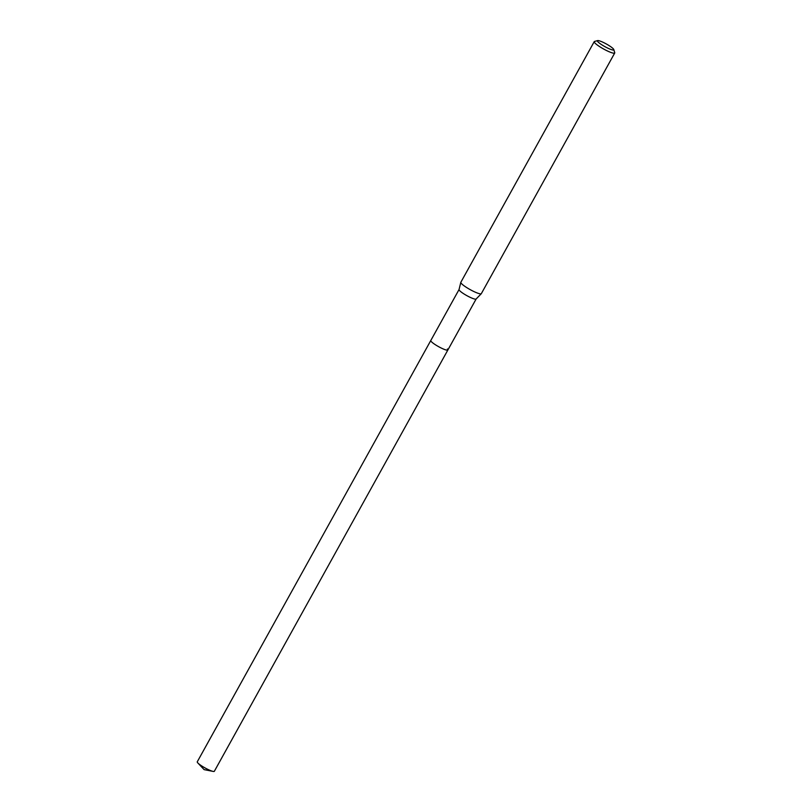 <?xml version="1.0" encoding="UTF-8"?>
<svg xmlns="http://www.w3.org/2000/svg" width="812" height="812" viewBox="0 0 812 812"><rect width="100%" height="100%" fill="white"/><g stroke="black" fill="none" stroke-linecap="round" stroke-linejoin="round"><path stroke-width="1.22" d="M459.044 289.549L197.265 761.818A9.764 1.573 29 0 0 197.732 762.833A9.764 1.573 29 0 0 197.834 762.945A9.764 1.573 29 0 0 205.04 767.929A9.764 1.573 29 0 0 213.079 771.4A9.764 1.573 29 0 0 214.338 771.288L447.869 349.992A9.764 1.573 -151 0 1 440.419 347.627A9.764 1.573 -151 0 1 431.253 341.537A9.764 1.573 -151 0 1 430.786 340.522A9.764 1.573 29 0 0 431.253 341.537A9.764 1.573 29 0 0 440.419 347.627A9.764 1.573 29 0 0 447.869 349.992A9.764 1.573 -151 0 0 447.402 348.977M613.344 48.872A9.368 1.512 -151 0 1 613.801 49.562A9.368 1.512 -151 0 1 607.305 47.898A9.368 1.512 -151 0 1 597.855 41.727A9.368 1.512 -151 0 1 597.632 40.6A9.368 1.512 -151 0 1 605.234 43.381A9.368 1.512 -151 0 1 613.344 48.872M613.801 49.562L614.735 52.648A11.713 1.898 -151 0 1 614.725 53.003A11.713 1.898 -151 0 1 605.782 50.161A11.713 1.898 -151 0 1 594.79 42.863A11.713 1.898 -151 0 1 594.232 41.645A11.713 1.898 -151 0 1 594.526 41.442L597.632 40.6M594.232 41.645L460.84 282.282A11.713 1.898 29 0 0 460.81 282.363A11.713 1.898 29 0 0 461.399 283.5A11.713 1.898 29 0 0 472.168 290.686A11.713 1.898 29 0 0 481.283 293.711A11.713 1.898 29 0 0 481.333 293.639L614.725 53.003M476.136 298.989A9.764 1.573 -151 0 1 476.096 299.039A9.764 1.573 -151 0 1 468.504 296.522A9.764 1.573 -151 0 1 459.531 290.534A9.764 1.573 -151 0 1 459.034 289.59A9.764 1.573 -151 0 1 459.064 289.519M197.834 762.945L204.106 769.624L213.079 771.4M476.096 299.039L481.283 293.711M459.034 289.59L460.81 282.363M476.126 299.019L447.869 349.992"/></g></svg>
